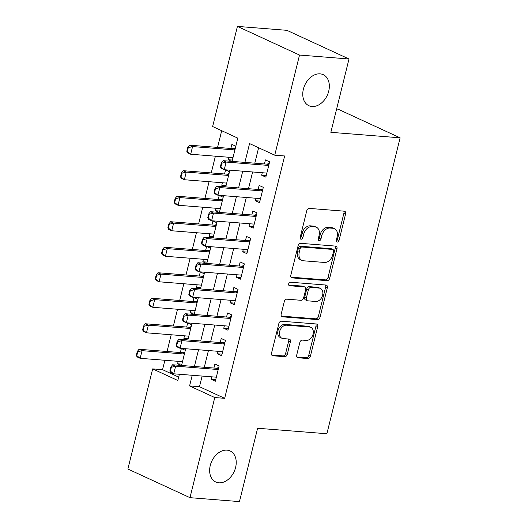 <?xml version="1.0" encoding="UTF-8"?>
<svg xmlns="http://www.w3.org/2000/svg" width="528" height="528" viewBox="0 0 528 528"><rect width="100%" height="100%" fill="white"/><g stroke="black" fill="none" stroke-linecap="round" stroke-linejoin="round"><path stroke-width="0.79" d="M337.24 242.081A1.835 1.327 114.8 0 0 339.035 240.438L345.622 213.833A2.62 1.894 114.8 0 0 344.777 211.299A2.62 1.894 114.8 0 0 344.296 211.174L309.329 208.402A2.62 1.894 114.8 0 0 306.768 210.751L300.181 237.356A1.835 1.327 114.8 0 0 300.775 239.131A1.835 1.327 114.8 0 0 301.112 239.217A1.835 1.327 114.8 0 0 302.9 237.574L303.752 234.128A8.389 6.052 114.8 0 1 311.956 226.611L314.866 226.842A8.389 6.052 114.8 0 1 316.397 227.238A8.389 6.052 114.8 0 1 319.103 235.349L318.252 238.788A1.835 1.327 114.8 0 0 318.839 240.563A1.835 1.327 114.8 0 0 319.176 240.649A1.835 1.327 114.8 0 0 320.971 239.006L321.823 235.561A8.389 6.052 114.8 0 1 330.02 228.043L332.937 228.274A8.389 6.052 114.8 0 1 334.468 228.67A8.389 6.052 114.8 0 1 337.168 236.782L336.316 240.22A1.835 1.327 114.8 0 0 336.91 241.996A1.835 1.327 114.8 0 0 337.24 242.081M336.283 241.138A1.835 1.327 114.8 0 0 337.359 239.666L343.939 213.061A2.62 1.894 114.8 0 0 343.748 211.134M300.155 238.273A1.835 1.327 114.8 0 0 301.224 236.801L302.075 233.356L303.752 234.128M318.219 239.705A1.835 1.327 114.8 0 0 319.288 238.234L320.14 234.788L321.823 235.561M226.974 450.146A17.094 12.335 114.8 0 0 210.896 463.36A17.094 12.335 114.8 0 0 215.767 481.991A17.094 12.335 114.8 0 0 218.889 482.803A17.094 12.335 114.8 0 0 234.967 469.583A17.094 12.335 114.8 0 0 230.089 450.952A17.094 12.335 114.8 0 0 226.974 450.146M320.093 73.854A17.094 12.335 114.8 0 0 304.016 87.074A17.094 12.335 114.8 0 0 308.893 105.706A17.094 12.335 114.8 0 0 312.015 106.511A17.094 12.335 114.8 0 0 328.086 93.298A17.094 12.335 114.8 0 0 323.215 74.666A17.094 12.335 114.8 0 0 320.093 73.854M296.696 355.106A2.62 1.894 114.8 0 0 297.541 357.641A2.62 1.894 114.8 0 0 298.016 357.76L307.831 358.538A2.62 1.894 114.8 0 0 310.391 356.189L317.704 326.641A2.62 1.894 114.8 0 0 316.859 324.106A2.62 1.894 114.8 0 0 316.378 323.981L281.411 321.209A2.62 1.894 114.8 0 0 278.85 323.558L271.537 353.107A2.62 1.894 114.8 0 0 272.382 355.641A2.62 1.894 114.8 0 0 272.857 355.766L284.711 356.71A2.62 1.894 114.8 0 0 287.272 354.354L290.4 341.708A2.62 1.894 114.8 0 0 289.555 339.174A2.62 1.894 114.8 0 0 289.08 339.055L283.199 338.587A7.009 5.062 114.8 0 1 281.919 338.257A7.009 5.062 114.8 0 1 279.919 330.614A7.009 5.062 114.8 0 1 286.519 325.189L309.54 327.017A7.009 5.062 114.8 0 1 310.82 327.347A7.009 5.062 114.8 0 1 312.82 334.99A7.009 5.062 114.8 0 1 306.22 340.415L302.386 340.111A2.62 1.894 114.8 0 0 299.825 342.461L296.696 355.106M232.063 161.383L237.818 138.151L212.639 126.529L237.422 26.4L286.895 30.327L349.001 58.984L330.851 132.323L400.118 137.821L326.885 433.752L257.611 428.254L239.461 501.6L189.981 497.673L127.882 469.016L152.665 368.887L177.837 380.503L179.381 374.26M349.001 58.984L299.521 55.057L274.738 155.186L249.566 143.57L244.906 162.4M202.118 376.061L199.485 386.714L224.657 398.33L284.638 155.971L274.738 155.186M224.657 398.33L214.764 397.544L189.981 497.673M327.103 280.665A2.62 1.894 114.8 0 0 329.663 278.315L336.976 248.767A2.62 1.894 114.8 0 0 336.131 246.233A2.62 1.894 114.8 0 0 335.65 246.107L300.683 243.335A2.62 1.894 114.8 0 0 298.122 245.685L290.809 275.233A2.62 1.894 114.8 0 0 291.654 277.768A2.62 1.894 114.8 0 0 292.136 277.893L327.103 280.665L325.42 279.886A2.62 1.894 114.8 0 0 327.987 277.537L335.3 247.988A2.62 1.894 114.8 0 0 335.108 246.061M327.34 287.701L320.027 317.249A2.62 1.894 114.8 0 1 317.467 319.605L282.493 316.826A2.62 1.894 114.8 0 1 282.018 316.708A2.62 1.894 114.8 0 1 281.173 314.173L284.302 301.528A2.62 1.894 114.8 0 1 286.862 299.178L301.046 300.3A2.62 1.894 114.8 0 0 303.607 297.95L305.686 289.562A2.62 1.894 114.8 0 0 304.841 287.027A2.62 1.894 114.8 0 0 304.359 286.902L289.595 285.734A1.835 1.327 114.8 0 1 289.265 285.648A1.835 1.327 114.8 0 1 288.737 283.642A1.835 1.327 114.8 0 1 290.466 282.229L326.014 285.047A2.62 1.894 114.8 0 1 326.495 285.166A2.62 1.894 114.8 0 1 327.34 287.701L325.664 286.928L318.351 316.477L320.027 317.249M178.18 361.33L177.566 363.805L181.883 364.148M185.308 350.321L181.355 348.5L180.352 352.546M184.49 335.821L183.883 338.296L188.199 338.639M191.618 324.812L187.671 322.991L186.668 327.037M190.806 310.312L190.192 312.787L194.515 313.13M197.934 299.303L193.981 297.482L192.977 301.528M197.122 284.797L196.508 287.272L200.825 287.615M204.25 273.788L200.297 271.966L199.294 276.012M203.432 259.288L202.818 261.763L207.141 262.106M210.56 248.279L206.606 246.457L205.61 250.503M209.748 233.779L209.134 236.254L213.451 236.597M216.876 222.77L212.923 220.948L211.919 224.994M216.058 208.263L215.45 210.738L219.767 211.081M223.186 197.254L219.232 195.433L218.236 199.478M222.374 182.754L221.76 185.229L226.076 185.572M229.502 171.745L225.548 169.924L224.545 173.969M262.258 172.735L261.644 175.21L265.841 177.144L269.63 161.839L265.432 159.905L264.429 163.951M255.941 198.244L255.328 200.719L259.525 202.653L263.314 187.348L259.116 185.414L258.113 189.46M249.625 223.76L249.018 226.228L253.209 228.169L256.997 212.863L252.806 210.923L251.803 214.969M243.316 249.269L242.702 251.744L246.899 253.678L250.688 238.372L246.49 236.438L245.487 240.484M236.999 274.778L236.392 277.253L240.583 279.187L244.372 263.881L240.181 261.947L239.177 265.993M230.69 300.293L230.076 302.762L234.274 304.702L238.062 289.397L233.864 287.456L232.861 291.502M224.374 325.802L223.76 328.277L227.957 330.211L231.746 314.906L227.548 312.972L226.552 317.018M218.064 351.311L217.45 353.786L221.648 355.72L225.436 340.415L221.239 338.481L220.235 342.527M258.621 147.748L254.8 163.185M252.628 171.97L248.49 188.694M246.312 197.479L242.174 214.21M240.002 222.994L235.858 239.719M233.686 248.503L229.548 265.228M227.37 274.012L223.232 290.743M221.06 299.528L216.922 316.252M214.744 325.037L210.606 341.761M208.435 350.546L204.296 367.277M211.748 376.82L211.134 379.295L215.332 381.236L219.12 365.93L214.922 363.99L213.919 368.036M221.694 130.713L217.562 147.404M215.391 156.189L211.253 172.913M209.075 181.698L204.937 198.429M202.765 207.214L198.62 223.938M196.449 232.723L192.311 249.447M190.133 258.232L185.995 274.963M183.823 283.747L179.685 300.472M177.507 309.256L173.369 325.981M171.197 334.765L167.059 351.496M164.881 360.281L162.558 369.673L178.675 377.111M235.811 146.236L231.865 144.415L230.861 148.46M228.683 157.245L228.076 159.72L231.601 161.344M221.76 185.229L225.284 186.859M215.45 210.738L218.975 212.368M209.134 236.254L212.659 237.877M202.818 261.763L206.349 263.393M196.508 287.272L200.033 288.902M190.192 312.787L193.717 314.411M183.883 338.296L187.407 339.926M177.566 363.805L181.091 365.435M400.118 137.821L338.019 109.164L336.607 109.052M237.422 26.4L299.521 55.057M162.558 369.673L152.665 368.887M181.559 365.468L185.698 348.744M187.869 339.959L192.014 323.235M194.185 314.45L198.323 297.726M200.501 288.935L204.64 272.21M206.811 263.426L210.949 246.701M213.127 237.917L217.265 221.192M219.437 212.401L223.575 195.677M225.753 186.892L229.891 170.168M192.225 375.276L189.585 385.928L214.764 397.544M242.728 171.184L238.59 187.909M236.419 196.7L232.28 213.424M230.102 222.209L225.964 238.933M223.793 247.718L219.648 264.442M217.477 273.233L213.338 289.958M211.16 298.742L207.022 315.467M204.851 324.251L200.713 340.976M198.535 349.767L194.396 366.491M199.485 386.714L189.585 385.928M228.076 159.72L232.393 160.063M261.644 175.21L266.231 175.573M255.328 200.719L259.915 201.082M249.018 226.228L253.598 226.591M242.702 251.744L247.289 252.107M236.392 277.253L240.973 277.616M230.076 302.762L234.663 303.125M223.76 328.277L228.347 328.64M217.45 353.786L222.037 354.149M211.134 379.295L215.721 379.658M334.468 228.67L332.785 227.898A8.389 6.052 114.8 0 0 331.254 227.502L332.937 228.274M320.14 234.788A8.389 6.052 114.8 0 1 328.343 227.271L331.254 227.502M316.397 227.238L314.721 226.466A8.389 6.052 114.8 0 0 313.19 226.07L314.866 226.842M302.075 233.356A8.389 6.052 114.8 0 1 310.273 225.832L313.19 226.07M291.001 277.16L325.42 279.886M333.577 251.302A1.835 1.327 114.8 0 0 332.983 249.533A1.835 1.327 114.8 0 0 332.647 249.44L301.957 247.012A1.835 1.327 114.8 0 0 300.161 248.655L299.264 252.285A8.389 6.052 114.8 0 0 301.963 260.396A8.389 6.052 114.8 0 0 303.494 260.792L324.476 262.456A8.389 6.052 114.8 0 0 332.673 254.932L333.577 251.302M332.983 249.533L331.307 248.754A1.835 1.327 114.8 0 0 330.97 248.668L332.647 249.44M301.963 260.396L300.287 259.618A8.389 6.052 114.8 0 1 297.581 251.513L298.485 247.876A1.835 1.327 114.8 0 1 300.274 246.233L330.97 248.668M281.365 316.1L315.784 318.826A2.62 1.894 114.8 0 0 318.351 316.477M304.841 287.027L303.164 286.255A2.62 1.894 114.8 0 0 302.683 286.13L288.71 285.021M315.764 301.468A7.009 5.062 114.8 0 0 322.357 296.043A7.009 5.062 114.8 0 0 320.357 288.4A7.009 5.062 114.8 0 0 319.077 288.07L310.966 287.423A2.62 1.894 114.8 0 0 308.405 289.78L306.326 298.168A2.62 1.894 114.8 0 0 307.171 300.703A2.62 1.894 114.8 0 0 307.652 300.821L315.764 301.468M320.357 288.4L318.681 287.628A7.009 5.062 114.8 0 0 317.401 287.298L319.077 288.07M307.171 300.703L305.494 299.924A2.62 1.894 114.8 0 1 304.649 297.389L306.728 289.001A2.62 1.894 114.8 0 1 309.289 286.651L317.401 287.298M325.664 286.928A2.62 1.894 114.8 0 0 325.472 285.001M310.82 327.347L309.137 326.575A7.009 5.062 114.8 0 0 307.857 326.245L309.54 327.017M281.919 338.257L280.243 337.484A7.009 5.062 114.8 0 1 278.243 329.835A7.009 5.062 114.8 0 1 284.843 324.416L307.857 326.245M271.729 355.034L283.034 355.931A2.62 1.894 114.8 0 0 285.595 353.582L288.724 340.936A2.62 1.894 114.8 0 0 288.532 339.009M296.888 357.034L306.148 357.766A2.62 1.894 114.8 0 0 308.715 355.417L316.021 325.868A2.62 1.894 114.8 0 0 315.836 323.941M235.363 148.071L233.713 148.559A2.673 1.927 -65.2 0 1 233.086 148.632L189.545 145.18L192.568 146.573L190.674 154.229L233.006 157.588M187.315 151.529L190.674 154.229L187.651 152.836L186.813 151.298L187.315 151.529L188.258 147.701L187.757 147.47L186.813 151.298M234.901 149.932L192.568 146.573L188.258 147.701M187.757 147.47L189.545 145.18M221.833 163.192L221.324 162.961L220.381 166.789L220.882 167.02L221.833 163.192L226.136 162.063L223.113 160.67L266.653 164.122A2.673 1.927 114.8 0 0 267.287 164.05L269.221 163.469M266.838 173.098L224.242 169.719L226.136 162.063L268.732 165.442M220.882 167.02L224.242 169.719L221.219 168.326L220.381 166.789M223.113 160.67L221.324 162.961M229.046 173.58L227.403 174.075A2.673 1.927 -65.2 0 1 226.769 174.148L183.229 170.696L186.252 172.088L184.358 179.738L226.69 183.097M180.998 177.045L184.358 179.738L181.335 178.345L180.497 176.807L180.998 177.045L181.949 173.217L181.447 172.986L180.497 176.807M228.584 175.441L186.252 172.088L181.949 173.217M181.447 172.986L183.229 170.696M222.737 199.089L221.087 199.584A2.673 1.927 -65.2 0 1 220.46 199.657L176.92 196.205L179.942 197.597L178.048 205.253L220.381 208.606M174.689 202.554L178.048 205.253L175.025 203.854L174.181 202.323L174.689 202.554L175.633 198.726L175.131 198.495L174.181 202.323M222.275 200.957L179.942 197.597L175.633 198.726M175.131 198.495L176.92 196.205M216.421 224.605L214.777 225.093A2.673 1.927 -65.2 0 1 214.144 225.166L170.603 221.714L173.626 223.106L171.732 230.762L214.064 234.122M168.373 228.063L171.732 230.762L168.709 229.37L167.871 227.832L168.373 228.063L169.323 224.235L168.815 224.004L167.871 227.832M215.959 226.466L173.626 223.106L169.323 224.235M168.815 224.004L170.603 221.714M210.104 250.114L208.461 250.609A2.673 1.927 -65.2 0 1 207.834 250.681L164.294 247.229L167.31 248.622L165.416 256.271L207.755 259.631M162.063 253.579L165.416 256.271L162.4 254.879L161.555 253.341L162.063 253.579L163.007 249.751L162.505 249.52L161.555 253.341M209.642 251.975L167.31 248.622L163.007 249.751M162.505 249.52L164.294 247.229M215.516 188.707L215.015 188.476L214.064 192.298L214.566 192.535L215.516 188.707L219.82 187.579L216.803 186.186L260.344 189.638A2.673 1.927 114.8 0 0 260.971 189.565L262.911 188.984M260.528 198.607L217.925 195.228L219.82 187.579L262.423 190.958M214.566 192.535L217.925 195.228L214.909 193.835L214.064 192.298M216.803 186.186L215.015 188.476M209.2 214.216L208.699 213.985L207.755 217.813L208.256 218.044L209.2 214.216L213.51 213.088L210.487 211.695L254.027 215.147A2.673 1.927 114.8 0 0 254.654 215.074L256.595 214.493M254.212 224.123L211.616 220.744L213.51 213.088L256.106 216.467M208.256 218.044L211.616 220.744L208.593 219.344L207.755 217.813M210.487 211.695L208.699 213.985M202.891 239.725L202.389 239.494L201.439 243.322L201.94 243.553L202.891 239.725L207.194 238.597L204.171 237.204L247.711 240.656A2.673 1.927 114.8 0 0 248.345 240.583L250.285 240.002M247.903 249.632L205.3 246.253L207.194 238.597L249.797 241.976M201.94 243.553L205.3 246.253L202.277 244.86L201.439 243.322M204.171 237.204L202.389 239.494M196.574 265.241L196.073 265.01L195.122 268.831L195.631 269.069L196.574 265.241L200.884 264.112L197.861 262.72L241.402 266.171A2.673 1.927 114.8 0 0 242.029 266.099L243.969 265.518M241.586 275.141L198.99 271.762L200.884 264.112L243.481 267.491M195.631 269.069L198.99 271.762L195.967 270.369L195.122 268.831M197.861 262.72L196.073 265.01M203.795 275.623L202.151 276.118A2.673 1.927 -65.2 0 1 201.518 276.19L157.978 272.738L161 274.131L159.106 281.787L201.439 285.14M155.747 279.088L159.106 281.787L156.083 280.388L155.245 278.857L155.747 279.088L156.697 275.26L156.189 275.029L155.245 278.857M203.333 277.49L161 274.131L156.697 275.26M156.189 275.029L157.978 272.738M190.265 290.75L189.757 290.519L188.813 294.347L189.314 294.578L190.265 290.75L194.568 289.621L191.545 288.229L235.085 291.68A2.673 1.927 114.8 0 0 235.719 291.608L237.653 291.027M235.277 300.656L192.674 297.277L194.568 289.621L237.164 293M189.314 294.578L192.674 297.277L189.651 295.878L188.813 294.347M191.545 288.229L189.757 290.519M197.479 301.138L195.835 301.627A2.673 1.927 -65.2 0 1 195.208 301.699L151.661 298.247L154.684 299.64L152.79 307.296L195.122 310.655M149.431 304.597L152.79 307.296L149.774 305.903L148.929 304.366L149.431 304.597L150.381 300.769L149.879 300.538L148.929 304.366M197.017 302.999L154.684 299.64L150.381 300.769M149.879 300.538L151.661 298.247M183.949 316.259L183.447 316.028L182.497 319.856L183.005 320.087L183.949 316.259L188.252 315.13L185.236 313.738L228.776 317.189A2.673 1.927 114.8 0 0 229.403 317.117L231.343 316.536M228.961 326.165L186.358 322.786L188.252 315.13L230.855 318.509M183.005 320.087L186.358 322.786L183.341 321.394L182.497 319.856M185.236 313.738L183.447 316.028M191.169 326.647L189.519 327.142A2.673 1.927 -65.2 0 1 188.892 327.215L145.352 323.763L148.375 325.156L146.48 332.805L188.813 336.164M143.121 330.112L146.48 332.805L143.458 331.412L142.619 329.875L143.121 330.112L144.065 326.284L143.563 326.053L142.619 329.875M190.707 328.508L148.375 325.156L144.065 326.284M143.563 326.053L145.352 323.763M177.639 341.774L177.131 341.543L176.187 345.365L176.689 345.602L177.639 341.774L181.942 340.646L178.919 339.253L222.46 342.705A2.673 1.927 114.8 0 0 223.093 342.632L225.027 342.052M222.644 351.674L180.048 348.295L181.942 340.646L224.539 344.025M176.689 345.602L180.048 348.295L177.025 346.903L176.187 345.365M178.919 339.253L177.131 341.543M184.853 352.156L183.209 352.651A2.673 1.927 -65.2 0 1 182.576 352.724L139.036 349.272L142.058 350.665L140.164 358.321L182.497 361.673M136.805 355.621L140.164 358.321L137.141 356.921L136.303 355.39L136.805 355.621L137.755 351.793L137.254 351.562L136.303 355.39M184.391 354.024L142.058 350.665L137.755 351.793M137.254 351.562L139.036 349.272M171.323 367.283L170.821 367.052L169.871 370.88L170.372 371.111L171.323 367.283L175.626 366.155L172.61 364.762L216.15 368.214A2.673 1.927 114.8 0 0 216.777 368.141L218.717 367.561M216.335 377.19L173.732 373.811L175.626 366.155L218.229 369.534M170.372 371.111L173.732 373.811L170.716 372.412L169.871 370.88M172.61 364.762L170.821 367.052M337.359 239.666L339.035 240.438M301.224 236.801L302.9 237.574M319.288 238.234L320.971 239.006M328.343 227.271L330.02 228.043M310.273 225.832L311.956 226.611M343.939 213.061L345.622 213.833M291.251 277.484L292.136 277.893M335.3 247.988L336.976 248.767M327.987 277.537L329.663 278.315M300.274 246.233L301.957 247.012M298.485 247.876L300.161 248.655M297.581 251.513L299.264 252.285M315.784 318.826L317.467 319.605M281.615 316.424L282.493 316.826M302.683 286.13L304.359 286.902M288.981 285.443L289.595 285.734M309.289 286.651L310.966 287.423M306.728 289.001L308.405 289.78M304.649 297.389L306.326 298.168M284.843 324.416L286.519 325.189M288.724 340.936L290.4 341.708M285.595 353.582L287.272 354.354M283.034 355.931L284.711 356.71M271.979 355.357L272.857 355.766M316.021 325.868L317.704 326.641M308.715 355.417L310.391 356.189M306.148 357.766L307.831 358.538M297.132 357.357L298.016 357.76M233.086 148.632L235 149.516M233.713 148.559L235.085 149.193M268.897 164.795L267.287 164.05M268.811 165.119L266.653 164.122M226.769 174.148L228.69 175.032M227.403 174.075L228.769 174.702M220.46 199.657L222.374 200.541M221.087 199.584L222.453 200.218M214.144 225.166L216.064 226.05M214.777 225.093L216.143 225.727M207.834 250.681L209.748 251.566M208.461 250.609L209.827 251.236M262.581 190.304L260.971 189.565M262.502 190.634L260.344 189.638M256.271 215.82L254.654 215.074M256.186 216.143L254.027 215.147M249.955 241.329L248.345 240.583M249.876 241.652L247.711 240.656M243.639 266.838L242.029 266.099M243.56 267.168L241.402 266.171M201.518 276.19L203.432 277.075M202.151 276.118L203.518 276.751M237.329 292.354L235.719 291.608M237.25 292.677L235.085 291.68M195.208 301.699L197.122 302.584M195.835 301.627L197.201 302.26M231.013 317.863L229.403 317.117M230.934 318.186L228.776 317.189M188.892 327.215L190.806 328.099M189.519 327.142L190.892 327.769M224.704 343.372L223.093 342.632M224.618 343.702L222.46 342.705M182.576 352.724L184.496 353.608M183.209 352.651L184.576 353.285M218.387 368.887L216.777 368.141M218.308 369.211L216.15 368.214"/></g></svg>
